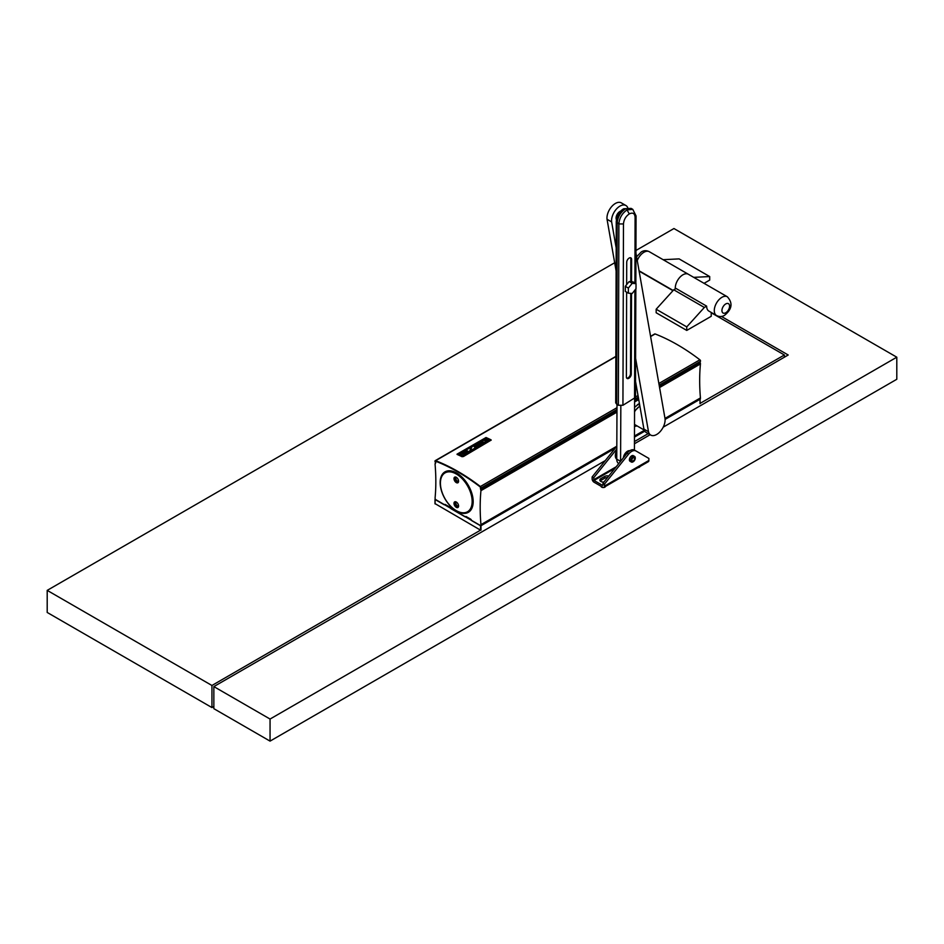 <?xml version="1.0" encoding="UTF-8"?>
<svg xmlns="http://www.w3.org/2000/svg" width="944" height="944" viewBox="0 0 944 944"><rect width="100%" height="100%" fill="white"/><g stroke="black" fill="none" stroke-linecap="round" stroke-linejoin="round"><path stroke-width="1.42" d="M635.937 253.039L664.965 418.227A11.894 6.868 -60 0 1 658.216 433.438A11.894 6.868 -60 0 1 650.746 435.078L646.156 432.423A11.894 6.868 -60 0 1 643.914 429.083L635.548 381.482M616.102 270.869L607.039 219.268L611.629 221.923L616.172 247.812M627.701 207.55A11.894 6.868 120 0 0 625.919 205.521L621.329 202.877A11.894 6.868 120 0 0 613.848 204.506A11.894 6.868 120 0 0 607.039 219.268M650.746 435.078A11.894 6.868 -60 0 1 648.504 431.727L643.914 429.083M648.504 431.727L635.619 358.425M625.919 205.521A11.894 6.868 120 0 0 618.438 207.149A11.894 6.868 120 0 0 611.629 221.923M616.42 219.692A5.404 3.127 -60 0 1 616.149 218.843A5.404 3.127 -60 0 1 620.845 211.055M616.975 412.127L480.944 490.656L480.425 488.213A1.086 0.625 60 0 0 479.847 486.644L479.918 486.608M699.905 362.26L700.436 363.936L659.585 387.524M465.817 516.486L465.557 516.639A1.086 0.625 60 0 1 466.242 516.604L470.643 519.153A1.086 0.625 -120 0 1 471.327 519.979A1.086 0.625 -120 0 0 471.965 520.793L480.567 525.761L480.531 530.15L435.101 503.659M444.943 504.438L444.683 504.592A1.086 0.625 60 0 1 444.046 504.674L435.444 499.706L435.066 498.161A200.93 116.006 60 0 0 435.066 464.165L435.703 462.82M440.152 482.561A23.364 13.487 -120 0 0 450.347 506.067A23.364 13.487 -120 0 0 468.342 512.321A23.364 13.487 -120 0 0 473.18 501.63A23.364 13.487 -120 0 0 462.985 478.124A23.364 13.487 -120 0 0 444.99 471.858A23.364 13.487 -120 0 0 440.305 480.024A23.364 13.487 -120 0 0 440.152 482.561M466.324 512.757A23.364 13.487 -120 0 0 468.838 512.026M445.497 471.587A23.364 13.487 -120 0 0 443.597 473.392M440.411 483.151A22.444 12.956 60 0 1 456.282 473.994A22.444 12.956 60 0 1 472.153 501.476A22.444 12.956 60 0 1 456.282 510.633A22.444 12.956 60 0 1 440.411 483.151L440.411 482.714A22.986 13.275 60 0 1 445.179 472.189L446.17 471.611A22.986 13.275 60 0 1 448.011 470.855M470.737 510.22A22.986 13.275 60 0 1 469.156 511.424L468.153 512.002A22.986 13.275 60 0 1 456.66 510.857A22.986 13.275 60 0 1 456.471 510.751M444.683 504.592A1.086 0.625 60 0 1 445.367 504.556L449.769 507.093A1.086 0.625 -120 0 1 450.453 507.919A1.086 0.625 -120 0 0 451.079 508.745L464.932 516.734A1.086 0.625 60 0 0 465.427 516.769L465.911 516.486M634.557 407.336L639.407 403.442M638.734 399.56L634.58 401.955M616.81 446.217L480.944 524.663L480.838 525.784L435.09 499.246M700.059 399.041L700.436 397.931L664.989 418.404M644.339 430.322L634.427 436.045M637.106 425.933L634.462 426.417M480.944 490.656A200.93 116.006 -120 0 0 480.944 524.663M700.436 363.936A200.93 116.006 -120 0 0 700.436 397.931M479.847 486.644A194.688 112.395 60 0 0 458.005 472.024A194.688 112.395 60 0 0 436.163 461.427A1.086 0.625 -120 0 0 435.585 462.324L435.172 463.126M458.418 481.617A2.702 1.558 60 0 1 457.663 481.369A2.702 1.558 60 0 1 455.905 477.263M458.418 506.35A2.702 1.558 60 0 1 457.663 506.09A2.702 1.558 60 0 1 455.905 501.996M445.179 472.189A22.986 13.275 60 0 1 462.89 478.348A22.986 13.275 60 0 1 472.92 501.476A22.986 13.275 60 0 1 468.153 512.002M453.993 503.353A3.245 1.876 -120 0 0 456.282 507.329A3.245 1.876 -120 0 0 458.583 506.008A3.245 1.876 -120 0 0 456.282 502.031A3.245 1.876 -120 0 0 453.993 503.353M453.993 478.632A3.245 1.876 -120 0 0 456.282 482.596A3.245 1.876 -120 0 0 458.583 481.275A3.245 1.876 -120 0 0 456.282 477.298A3.245 1.876 -120 0 0 453.993 478.632M456.483 502.149A2.702 1.558 -120 0 0 455.315 502.114A2.702 1.558 -120 0 0 454.748 503.353A2.702 1.558 -120 0 0 456.672 506.668A2.702 1.558 -120 0 0 458.017 506.798A2.702 1.558 -120 0 0 458.572 505.772M456.483 477.428A2.702 1.558 -120 0 0 455.315 477.393A2.702 1.558 -120 0 0 454.748 478.632A2.702 1.558 -120 0 0 456.672 481.936A2.702 1.558 -120 0 0 458.017 482.077A2.702 1.558 -120 0 0 458.572 481.039M618.344 405.271L618.886 223.94L616.255 221.628L615.712 402.958L618.344 405.271L622.934 405.283L635.489 397.436L635.831 288.97M626.627 292.156L626.379 376.892A3.457 1.994 120.2 0 0 627.076 378.473A3.457 1.994 120.2 0 0 628.81 378.308A3.457 1.994 120.2 0 0 631.265 374.072L631.512 293.442M631.548 281.76L631.619 259.47A3.457 1.994 120.2 0 0 630.911 257.889A3.457 1.994 120.2 0 0 629.176 258.066A3.457 1.994 120.2 0 0 626.722 262.29L626.651 284.64M626.745 378.178A3.457 1.994 120.2 0 0 628.043 377.86A3.457 1.994 120.2 0 0 630.509 373.623L630.745 293.372M630.781 281.69L630.852 259.022A3.457 1.994 120.2 0 0 630.486 257.736M463.351 456.436L462.147 456.613A195.491 112.867 60 0 0 457.038 454.253L457.061 454.394A195.337 112.773 60 0 1 462.171 456.754L491.163 440.105L463.362 456.577M654.475 334.318A1.086 0.625 60 0 1 655.112 333.952A195.337 112.773 60 0 1 699.882 359.806A1.086 0.625 60 0 1 700.483 361.316L659.266 385.718M616.975 410.133L480.685 488.827L480.331 486.927A194.794 112.466 60 0 0 458.005 471.941A194.794 112.466 60 0 0 435.68 461.156L435.68 462.69L435.019 461.51A1.086 0.625 60 0 1 435.621 460.684A195.337 112.773 60 0 1 480.39 486.526A1.086 0.625 60 0 1 480.98 488.048L616.987 409.531M457.026 454.17L486.03 437.52A195.491 112.867 60 0 1 491.092 439.857L491.163 440.199M638.415 397.766L634.592 399.973M480.685 488.827L480.98 488.048M458.678 453.651L458.701 453.663A195.491 112.867 60 0 1 463.079 455.681L489.476 440.588A195.337 112.773 60 0 0 485.122 438.571L458.678 453.651L484.638 438.594M489.558 440.647L489.488 440.459A195.491 112.867 60 0 0 485.11 438.441L484.626 438.464M462.029 453.84A195.491 112.867 60 0 1 462.253 453.946L466.537 451.48A195.491 112.867 60 0 1 467.964 452.152L463.681 454.619A195.491 112.867 60 0 1 463.917 454.725L469.097 451.739A195.491 112.867 60 0 0 465.545 450.099L460.365 453.096A195.491 112.867 60 0 1 460.601 453.191L464.873 450.725A195.491 112.867 60 0 1 466.301 451.374L462.041 453.981A195.337 112.773 60 0 1 462.277 454.088L466.548 451.621A195.337 112.773 60 0 1 467.835 452.223M464.873 450.725L464.896 450.866A195.337 112.773 60 0 1 466.171 451.444M460.365 453.096L460.389 453.238A195.337 112.773 60 0 1 460.613 453.332L464.896 450.866M469.097 451.739L463.917 454.725M470.006 451.22L475.186 448.223L470.006 451.22A195.491 112.867 60 0 0 469.652 451.055L469.675 451.185A195.337 112.773 60 0 1 470.018 451.35M469.652 451.055L471.351 446.984L466.69 449.686A195.491 112.867 60 0 0 466.454 449.58L471.634 446.583A195.491 112.867 60 0 1 471.988 446.736L470.289 450.807L474.95 448.117A195.491 112.867 60 0 1 475.186 448.223M466.69 449.686L471.268 447.185M471.988 446.736L470.301 450.949M483.517 439.963L480.142 441.91A195.491 112.867 60 0 1 481.57 442.559L483.009 441.733A195.491 112.867 60 0 1 483.234 441.839L480.897 443.184A195.491 112.867 60 0 0 479.576 442.583L484.756 439.597A195.491 112.867 60 0 1 487.175 440.706L481.995 443.704A195.491 112.867 60 0 0 481.877 443.645L482.785 443.125A195.491 112.867 60 0 1 483.222 443.338L486.597 441.391A195.491 112.867 60 0 0 483.517 439.963L483.529 440.105A195.337 112.773 60 0 1 486.479 441.462M480.284 441.981L483.529 440.105M472.791 446.3L472.779 446.17A195.491 112.867 60 0 0 472.543 446.064L472.566 446.205A195.337 112.773 60 0 1 472.791 446.3L477.074 443.833A195.337 112.773 60 0 1 478.348 444.423M472.543 446.064L477.723 443.066A195.491 112.867 60 0 1 481.275 444.707L476.106 447.834L481.275 444.707M472.779 446.17L477.05 443.692A195.491 112.867 60 0 1 478.478 444.341L474.207 446.819A195.491 112.867 60 0 1 474.431 446.925L478.726 444.589A195.337 112.773 60 0 1 480.012 445.19M474.431 446.925L478.726 444.589M478.714 444.447A195.491 112.867 60 0 1 480.142 445.12L475.859 447.586A195.491 112.867 60 0 1 476.095 447.704M480.897 443.184L483.234 441.839M479.564 442.5L479.587 442.724A195.337 112.773 60 0 1 480.909 443.326M487.187 440.801L486.585 441.639M483.706 443.302L486.597 441.78M634.439 450.087L634.592 398.545M620.574 461.321L620.833 405.826M623.37 457.852A5.947 3.434 -60 0 1 627.548 451.22A5.947 3.434 -60 0 1 629.872 450.689L627.489 451.197L623.288 457.958M616.998 404.504L616.751 459.15A9.735 5.593 120.3 0 0 618.733 463.575L618.757 463.598M628.362 293.159L625.294 291.389L625.317 286.292L629.141 281.548L632.964 281.878L636.02 283.66L632.209 283.318L628.374 288.073L628.362 293.159L632.173 293.501L636.008 288.746L636.02 283.66M629.141 281.548L632.209 283.318M625.317 286.292L628.374 288.073M624.196 456.825A5.64 3.257 -60 0 1 627.925 451.704A5.64 3.257 -60 0 1 629.105 451.22M625.223 455.551A4.755 2.749 -60 0 1 627.618 452.613M616.798 450.371A8.107 4.685 120 0 0 616.751 459.197M602.614 485.405L594.047 480.449L593.67 477.817L592.136 476.932L616.22 446.972A8.649 4.991 -60 0 1 616.81 446.276M593.67 477.817L616.798 449.037M592.136 476.932L592.136 478.915A2.702 1.558 -120 0 0 594.047 482.219L602.614 487.163A2.702 1.558 -120 0 0 603.959 487.305A2.702 1.558 -120 0 0 604.526 486.066L604.526 484.083L602.992 483.198L627.076 453.238A8.649 4.991 -60 0 1 634.462 450.099L648.882 458.43L648.882 460.448L604.526 486.066M602.992 485.181L602.992 483.198M603.959 487.305L648.327 461.687A2.702 1.558 -120 0 0 648.882 460.448M635.996 450.984A8.649 4.991 -60 0 0 628.61 454.123L604.526 484.083M600.195 480.944A3.457 1.994 0 0 1 600.856 480.413L604.679 478.207L604.679 476.437L600.856 478.643A3.457 1.994 0 0 0 599.841 480.059A3.457 1.994 0 0 0 600.856 481.475A3.457 1.994 0 0 0 603.948 482.018M607.476 477.629A3.457 1.994 0 0 0 604.679 478.207M608.727 476.071A3.457 1.994 0 0 0 604.679 476.437M633.094 461.793A3.245 1.876 -60 0 1 632.976 461.864A3.245 1.876 -60 0 1 631.347 462.029L630.049 461.274A3.245 1.876 -60 0 1 629.377 459.787A3.245 1.876 -60 0 1 630.793 456.53A3.245 1.876 -60 0 1 633.294 455.657L634.592 456.4A3.245 1.876 -60 0 1 635.265 457.887L635.265 458.159A2.915 1.687 -60 0 1 633.2 461.734A2.915 1.687 -60 0 1 631.135 460.542A2.915 1.687 -60 0 1 633.2 456.967A2.915 1.687 -60 0 1 635.265 458.159M631.347 462.029A3.245 1.876 -60 0 1 630.686 460.542A3.245 1.876 -60 0 1 632.102 457.274A3.245 1.876 -60 0 1 634.592 456.4M634.545 458.572A1.888 1.097 120 0 0 632.917 458.005A1.888 1.097 120 0 0 631.902 459.775A1.888 1.097 120 0 0 631.866 460.117A1.888 1.097 120 0 0 633.2 460.896A1.888 1.097 120 0 0 634.545 458.572M213.851 706.466L211.94 707.563L47.2 612.455L47.2 590.378L211.94 685.486L480.531 530.15M634.403 441.58L648.209 433.615L634.403 441.58M700.023 403.43L784.381 354.991L711.221 312.759M615.24 448.188L480.838 525.784L615.181 448.258M644.787 431.137L634.415 437.119L644.799 431.16M700.33 399.064L665.095 419.407L700.023 399.277L700.023 403.702M700.118 403.56L700.023 399.277M270.055 719.045L270.055 741.123L213.851 708.673L213.851 686.595L270.055 719.045L896.8 357.198L896.8 379.276L270.055 741.123M635.949 250.467L673.945 228.531L896.8 357.198M213.851 686.595L605.246 460.625M634.392 443.798L650.121 434.712M663.207 427.16L788.205 354.991L721.358 316.405M601.068 486.278A2.23 1.286 0 0 0 601.717 487.163A2.23 1.286 0 0 0 604.03 487.47A2.23 1.286 0 0 0 605.517 486.408M693.71 277.359L709.699 276.557L709.699 280.085L704.071 283.33M663.125 259.694L679.102 258.892L709.699 276.557M727.34 296.77C732.992 303.048 732.096 309.195 724.638 315.237C722.101 316.889 719.399 316.983 716.52 315.508A10.821 6.242 -60 0 1 714.868 306.835A10.821 6.242 -60 0 1 721.936 297.301A10.821 6.242 -60 0 1 727.34 296.77L688.341 274.256A10.821 6.242 120 0 0 682.925 274.787A10.821 6.242 120 0 0 675.314 288.899A10.821 6.242 -60 0 1 682.925 274.787A10.821 6.242 -60 0 1 688.341 274.256L649.33 251.729A10.821 6.242 120 0 0 643.926 252.272A10.821 6.242 120 0 0 637.271 260.591M637.979 467.658A2.23 1.286 0 0 0 639.938 466.537M672.966 290.669L639.123 271.129M47.2 590.378L614.686 262.751M716.52 315.508L708.873 311.083A10.821 6.242 -60 0 1 706.643 306.139L676.046 288.475L673.756 289.796L656.163 309.231L656.163 312.759L686.748 330.424L711.221 316.299L711.221 312.44M706.643 306.139L704.342 307.461L686.748 326.895L686.748 330.424M784.381 354.991L784.381 357.198M211.94 685.486L211.94 707.563M704.342 307.461L673.756 289.796M686.748 326.895L656.163 309.231M639.902 406.203A10.821 6.242 120 0 0 634.533 411.82M480.555 489.169L616.975 410.404M634.592 400.232L638.451 398.002M659.301 385.966L700.047 362.437M480.944 489.865L616.975 411.336M634.58 401.165L638.604 398.852M659.455 386.804L700.436 363.145M480.944 525.537L615.512 447.857M634.415 436.93L644.693 431.007M665.083 419.23L700.436 398.816M480.697 489.311L616.975 410.628M634.58 400.457L638.486 398.203M659.337 386.167L700.188 362.579M638.238 404.138L639.678 404.964A8.649 4.991 120 0 0 637.507 404.646M639.69 405.011A8.626 4.98 120 0 0 637.318 404.775M635.111 410.251A7.434 4.295 120 0 0 634.533 411.053M616.656 404.303L617.211 222.961C617.706 217.014 620.409 212.341 625.341 208.943L631.076 208.376L632.763 209.344L627.028 209.91L629.306 213.899C632.834 212.258 634.769 213.368 635.1 217.238L634.899 283.011M634.557 398.569L634.887 290.138M622.934 405.283L623.477 223.952C623.831 219.681 625.778 216.329 629.306 213.899M631.619 259.47L630.852 259.022M631.265 374.072L630.509 373.623M632.763 209.344L636.055 215.916L635.1 217.238M623.477 223.952L618.886 223.94C619.382 217.981 622.096 213.309 627.028 209.91M616.255 221.628L616.255 221.628C617.01 214.3 620.916 210.217 623.713 208.777L625.341 208.943M480.39 486.526L616.987 407.666M635.501 396.976L638.014 395.524M658.865 383.488L699.882 359.806M435.621 460.684L615.842 356.62M650.617 336.548L655.112 333.952M634.592 399.359L638.321 397.212M659.172 385.176L700.483 361.316M620.55 461.356L616.751 459.15M616.81 447.314L616.22 446.972M628.61 454.123L627.076 453.238M616.184 466.784L593.67 479.788M614.863 468.436L594.047 480.449M600.856 480.413L600.856 478.643M480.992 525.737L480.992 530.15M435.101 499.518L435.101 503.931M725.759 303.933A5.404 3.127 -60 0 1 729.582 306.139A5.404 3.127 -60 0 1 725.759 312.759A5.404 3.127 -60 0 1 721.936 310.552A5.404 3.127 -60 0 1 725.759 303.933M639.855 405.955L634.533 411.112M634.474 424.422L644.209 430.039M636.055 215.916L635.843 283.554M623.713 208.777L631.076 208.376M435.196 460.684L615.854 356.395M650.581 336.335L654.699 333.964M435.007 499.376L435.007 503.789M636.586 256.744L641.224 252.001C643.761 250.349 646.463 250.254 649.33 251.729M639.064 270.775L673.155 290.469"/></g></svg>
